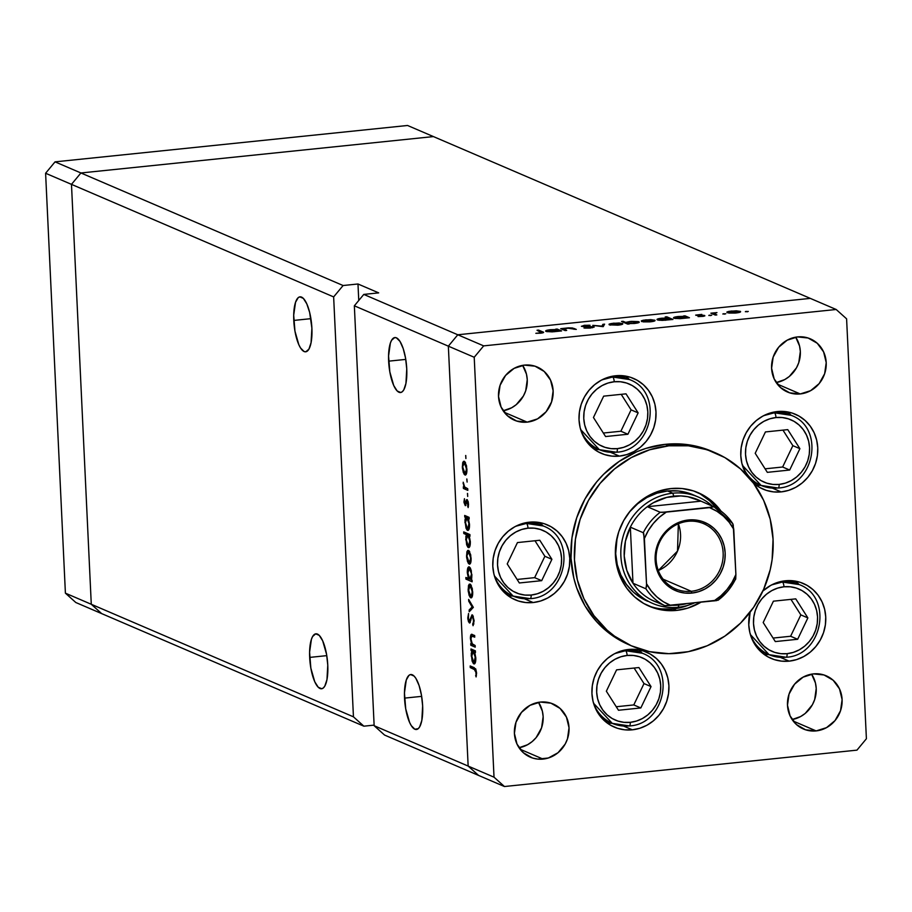 <?xml version="1.0" encoding="UTF-8"?>
<svg xmlns="http://www.w3.org/2000/svg" width="912" height="912" viewBox="0 0 912 912"><rect width="100%" height="100%" fill="white"/><g stroke="black" fill="none" stroke-linecap="round" stroke-linejoin="round"><path stroke-width="1.37" d="M91.28 604.28L71.478 184.361L80.917 172.972L433.428 136.583L407.561 125.48L810.301 298.384L433.428 136.583L80.917 172.972L55.039 161.857L407.561 125.48L55.039 161.857L343.094 285.524L333.644 296.913L71.478 184.361L80.917 172.972L433.428 136.583L80.917 172.972L71.478 184.361L45.6 173.257L55.039 161.857L45.6 173.257L333.644 296.913L353.446 716.832L65.402 593.165L45.6 173.257L65.402 593.165L75.821 602.513L65.402 593.165L91.28 604.28L71.478 184.361L80.917 172.972L343.094 285.524L357.983 283.985L343.094 285.524L333.644 296.913L353.446 716.832L91.28 604.28L71.478 184.361L91.28 604.28L101.699 613.616L91.28 604.28L101.699 613.616L75.821 602.513L363.865 726.18L353.446 716.832L363.865 726.18L101.699 613.616L91.28 604.28M293.778 320.431A27.622 8.744 84.1 0 1 299.991 296.845A27.622 8.744 84.1 0 1 311.893 328.206L309.647 312.428L306.797 303.856L303.343 298.384L299.809 296.867L298.178 297.688L295.522 302.328L293.698 315.199L294.952 331.147L298.862 344.793L300.55 347.974L304.118 351.542L305.862 351.77L308.929 349.114L311.072 342.673L311.893 328.206A27.622 8.744 84.1 0 1 305.668 351.804A27.622 8.744 84.1 0 1 293.778 320.431L310.901 318.664L293.778 320.431M309.67 657.404A27.622 8.744 84.1 0 1 315.883 633.817A27.622 8.744 84.1 0 1 327.773 665.179L326.599 654.463L322.688 640.817L319.234 635.356L315.7 633.84L312.622 636.496L311.414 639.301L309.59 652.171L310.844 668.108L314.754 681.754L318.22 687.226L321.754 688.742L323.372 687.922L324.82 686.075L326.963 679.645L327.773 665.179A27.622 8.744 84.1 0 1 321.56 688.765A27.622 8.744 84.1 0 1 309.67 657.404L326.792 655.637L309.67 657.404M404.529 698.125A27.622 8.744 84.1 0 1 410.753 674.538A27.622 8.744 84.1 0 1 422.644 705.899L421.458 695.195L419.087 685.516L415.872 678.357L414.094 676.077L410.56 674.561L408.941 675.382L406.273 680.021L404.461 692.892L405.715 708.841L409.625 722.486L411.312 725.678L414.869 729.235L418.243 728.654L419.691 726.807L421.834 720.366L422.644 705.899A27.622 8.744 84.1 0 1 416.431 729.497A27.622 8.744 84.1 0 1 404.529 698.125L421.663 696.358L404.529 698.125M388.637 361.163A27.622 8.744 84.1 0 1 394.862 337.565A27.622 8.744 84.1 0 1 406.752 368.938L405.578 358.222L403.195 348.555L399.98 341.396L396.412 337.828L394.668 337.6L391.601 340.256L390.382 343.06L388.569 355.931L389.823 371.868L393.733 385.514L397.187 390.986L400.721 392.502L402.352 391.681L403.799 389.834L405.943 383.405L406.752 368.938A27.622 8.744 84.1 0 1 400.539 392.525A27.622 8.744 84.1 0 1 388.637 361.163L405.772 359.396L388.637 361.163M478.572 775.417L468.152 766.08L448.351 346.161L457.79 334.772L810.301 298.384L457.79 334.772L363.785 294.416L378.685 292.877L357.983 283.985L358.758 300.481L357.983 283.985L378.685 292.877L363.785 294.416L457.79 334.772L448.351 346.161L354.346 305.805L363.785 294.416L354.346 305.805L448.351 346.161L468.152 766.08L374.148 725.713L354.346 305.805L374.148 725.713L384.568 735.061L478.572 775.417L468.152 766.08L374.148 725.713L384.568 735.061L504.439 786.52L478.572 775.417L468.152 766.08L494.019 777.184L474.217 357.265L448.351 346.161L468.152 766.08L478.572 775.417M374.125 725.12L363.865 726.18L374.125 725.12M647.474 601.19A57.878 54.07 -66.8 0 1 617.128 537.464M626.031 516.716A57.878 54.07 -66.8 0 1 667.618 490.975L678.323 490.975L688.731 493.164L695.708 496.003M647.657 605.534A61.822 57.752 113.2 0 0 673.181 608.92L676.636 610.402A61.822 57.752 -66.8 0 1 649.367 606.298A61.822 57.752 -66.8 0 1 616.409 540.862A61.822 57.752 -66.8 0 1 670.89 488.57L682.324 488.57L693.428 490.907L703.779 495.49L712.979 502.159L721.039 511.142A61.822 57.752 -66.8 0 0 698.147 492.674A61.822 57.752 -66.8 0 0 670.89 488.57L659.558 490.918L648.785 495.512L638.959 502.181L630.477 510.674L623.66 520.649L618.758 531.742L615.988 543.506L615.418 555.511L617.105 567.275L620.958 578.356L626.852 588.331L634.535 596.813L643.735 603.482L654.086 608.065L665.201 610.402L676.636 610.402L673.181 608.92A61.822 57.752 113.2 0 0 688.708 605.078M715.27 452.785L711.827 451.303A105.233 98.314 113.2 0 0 665.418 444.326L668.872 445.808A105.233 98.314 -66.8 0 1 715.27 452.785A105.233 98.314 -66.8 0 1 771.381 564.175A105.233 98.314 -66.8 0 1 678.653 653.174A105.233 98.314 -66.8 0 1 632.244 646.186A105.233 98.314 -66.8 0 1 576.145 534.797A105.233 98.314 -66.8 0 1 668.872 445.808L665.418 444.326L684.889 444.315L694.454 445.808L712.808 451.736M755.831 484.933A40.778 38.099 113.2 0 0 761.075 485.423L758.1 485.241M781.174 491.899A40.778 38.099 -66.8 0 1 763.184 489.197A40.778 38.099 -66.8 0 1 753.084 482.653L759.468 487.339L766.297 490.36L773.627 491.91L781.174 491.899L772.384 488.137L781.174 491.899L788.641 490.36L795.754 487.327L802.229 482.927L807.827 477.329L812.318 470.74L815.545 463.433L817.38 455.669L817.756 447.758L816.639 439.994L814.097 432.687L810.221 426.098L805.148 420.512L799.072 416.111L792.254 413.09L784.924 411.551L777.377 411.551A40.778 38.099 -66.8 0 1 795.367 414.253A40.778 38.099 -66.8 0 1 817.095 457.414A40.778 38.099 -66.8 0 1 781.174 491.899M746.825 475.141A40.778 38.099 -66.8 0 1 777.377 411.551L769.91 413.102L762.797 416.123L756.322 420.523L750.724 426.121L746.233 432.71L742.995 440.017L741.16 447.781L740.795 455.704L741.901 463.456L746.825 475.141M763.811 654.178A40.778 38.099 113.2 0 0 769.055 654.668L766.08 654.485M789.154 661.143A40.778 38.099 -66.8 0 1 771.164 658.441A40.778 38.099 -66.8 0 1 750.109 612.191L748.775 624.937L749.881 632.7L752.434 640.007L756.31 646.585L761.383 652.183L767.448 656.583L774.277 659.604L781.607 661.143L789.154 661.143L780.364 657.37L789.154 661.143L796.621 659.593L803.734 656.56L810.209 652.171L815.807 646.562L820.298 639.985L823.525 632.677L825.36 624.914L825.736 616.991L824.63 609.227L822.077 601.92L818.201 595.342L813.128 589.745L807.063 585.356L800.234 582.323L792.904 580.784L785.357 580.784A40.778 38.099 -66.8 0 1 803.347 583.498A40.778 38.099 -66.8 0 1 825.086 626.658A40.778 38.099 -66.8 0 1 789.154 661.143M762.888 590.999A40.778 38.099 -66.8 0 1 785.357 580.784L777.89 582.335L770.777 585.367L762.888 590.999M606.982 722.851A40.778 38.099 113.2 0 0 612.226 723.341L609.25 723.159M632.324 729.817A40.778 38.099 -66.8 0 1 614.335 727.115A40.778 38.099 -66.8 0 1 592.595 683.954A40.778 38.099 -66.8 0 1 628.528 649.469L636.074 649.458L643.405 651.008L650.222 654.029L656.298 658.43L661.371 664.016L665.247 670.594L667.789 677.912L668.906 685.676L668.53 693.587L666.695 701.351L663.469 708.658L658.977 715.247L653.38 720.845L646.904 725.245L639.791 728.278L632.324 729.817L624.777 729.828L617.447 728.278L610.618 725.257L604.553 720.856L599.48 715.27L595.604 708.692L593.051 701.374L591.945 693.61L592.321 685.699L594.145 677.935L597.383 670.628L601.874 664.039L607.472 658.441L613.947 654.041L621.061 651.008L628.528 649.469A40.778 38.099 -66.8 0 1 646.517 652.171A40.778 38.099 -66.8 0 1 668.257 695.332A40.778 38.099 -66.8 0 1 632.324 729.817L623.534 726.055L632.324 729.817M507.847 595.559A40.778 38.099 113.2 0 0 513.091 596.06L510.116 595.867M533.189 602.536A40.778 38.099 -66.8 0 1 515.2 599.822A40.778 38.099 -66.8 0 1 493.46 556.662A40.778 38.099 -66.8 0 1 529.393 522.177L536.94 522.177L544.27 523.716L551.087 526.748L557.164 531.137L562.237 536.735L566.113 543.313L568.666 550.62L569.772 558.383L569.396 566.295L567.56 574.058L564.334 581.377L559.843 587.955L554.245 593.552L547.77 597.953L540.656 600.985L533.189 602.536L525.643 602.536L518.312 600.997L511.484 597.964L505.419 593.575L500.346 587.978L496.47 581.4L493.916 574.093L492.811 566.329L493.187 558.418L495.011 550.654L498.248 543.335L502.74 536.758L508.337 531.16L514.813 526.76L521.926 523.727L529.393 522.177A40.778 38.099 -66.8 0 1 547.382 524.89A40.778 38.099 -66.8 0 1 569.122 568.051A40.778 38.099 -66.8 0 1 533.189 602.536L524.4 598.762L533.189 602.536M594.065 449.137A40.778 38.099 113.2 0 0 599.309 449.639L596.345 449.456M619.408 456.114A40.778 38.099 -66.8 0 1 601.43 453.412A40.778 38.099 -66.8 0 1 579.69 410.24A40.778 38.099 -66.8 0 1 615.623 375.755L623.17 375.755L630.488 377.294L637.317 380.327L643.382 384.716L648.455 390.313L652.342 396.891L654.884 404.198L655.99 411.962L655.625 419.873L653.79 427.637L650.564 434.956L646.061 441.533L640.475 447.131L633.988 451.531L626.886 454.564L619.408 456.114L611.872 456.114L604.542 454.575L597.713 451.554L591.649 447.154L586.576 441.556L582.688 434.978L580.146 427.671L579.04 419.908L579.405 411.996L581.24 404.233L584.467 396.914L588.97 390.336L594.567 384.739L601.042 380.338L608.156 377.306L615.623 375.755A40.778 38.099 -66.8 0 1 633.601 378.469A40.778 38.099 -66.8 0 1 655.34 421.629A40.778 38.099 -66.8 0 1 619.408 456.114L610.63 452.341L619.408 456.114M543.062 759.092A28.945 27.041 -66.8 0 1 530.305 757.177A28.945 27.041 -66.8 0 1 514.87 726.545A28.945 27.041 -66.8 0 1 540.371 702.069L550.928 703.163L560.082 708.43L566.432 717.071L569.031 727.765L567.458 738.891L565.166 744.078L558.007 752.731L548.363 757.997L537.715 759.103L532.505 758.009L523.363 752.742L517.001 744.101L514.414 733.408L515.975 722.281L521.459 712.42L530.032 705.318L540.371 702.069A28.945 27.041 -66.8 0 1 553.139 703.996A28.945 27.041 -66.8 0 1 568.564 734.627A28.945 27.041 -66.8 0 1 543.062 759.092L520.125 749.242L543.062 759.092M800.246 393.938A28.945 27.041 -66.8 0 1 787.489 392.023A28.945 27.041 -66.8 0 1 772.054 361.391A28.945 27.041 -66.8 0 1 797.555 336.916L808.112 338.01L817.266 343.277L823.616 351.918L826.215 362.611L824.642 373.738L819.158 383.599L810.597 390.689L800.246 393.938L789.701 392.844L780.547 387.577L774.185 378.947L771.598 368.243L773.159 357.116L778.643 347.255L787.216 340.165L797.555 336.916A28.945 27.041 -66.8 0 1 810.323 338.831A28.945 27.041 -66.8 0 1 825.748 369.463A28.945 27.041 -66.8 0 1 800.246 393.938L777.309 384.089L800.246 393.938M816.137 730.911A28.945 27.041 -66.8 0 1 803.381 728.984A28.945 27.041 -66.8 0 1 787.945 698.353A28.945 27.041 -66.8 0 1 813.447 673.888L824.003 674.971L833.158 680.238L839.507 688.879L842.107 699.572L840.533 710.699L835.05 720.56L826.489 727.662L816.137 730.911L805.581 729.817L796.438 724.55L790.077 715.909L787.489 705.215L789.051 694.089L794.534 684.228L803.107 677.137L813.447 673.888A28.945 27.041 -66.8 0 1 826.215 675.803A28.945 27.041 -66.8 0 1 841.639 706.435A28.945 27.041 -66.8 0 1 816.137 730.911L793.201 721.061L816.137 730.911M527.17 422.131A28.945 27.041 -66.8 0 1 514.414 420.204A28.945 27.041 -66.8 0 1 498.978 389.572A28.945 27.041 -66.8 0 1 524.48 365.108L535.036 366.191L544.19 371.458L550.54 380.099L553.139 390.792L551.566 401.918L546.083 411.779L537.521 418.882L527.17 422.131L516.625 421.036L507.471 415.769L501.11 407.128L498.522 396.435L500.084 385.309L505.567 375.448L514.14 368.357L524.48 365.108A28.945 27.041 -66.8 0 1 537.248 367.023A28.945 27.041 -66.8 0 1 552.672 397.655A28.945 27.041 -66.8 0 1 527.17 422.131L504.233 412.281L527.17 422.131M483.668 345.876L836.179 309.487L810.301 298.384L457.79 334.772L483.668 345.876L474.217 357.265L494.019 777.184L504.439 786.52L856.961 750.143L504.439 786.52L494.019 777.184L468.152 766.08L448.351 346.161L474.217 357.265L483.668 345.876L457.79 334.772L448.351 346.161L457.79 334.772L810.301 298.384L836.179 309.487L483.668 345.876M564.152 329.198L564.197 330.178L564.152 329.198L567.298 328.252L571.436 328.286L576.27 329.426L574.013 328.457L574.047 329.312L574.013 328.457L567.025 327.989L563.069 328.867L563.114 329.711L562.271 328.525L562.316 329.369L562.271 328.525L560.709 328.685L565.121 330.577L566.683 330.418L565.121 330.577L560.709 328.685L568.37 327.875L572.451 327.989L576.27 329.426L567.868 328.195L564.152 329.072L566.683 330.418L564.129 329.141L564.186 330.167M583.042 326.165L590.03 325.253L584.375 325.288L581.503 326.336L592.378 326.975L590.007 328.081L585.196 328.115L594.214 327.043L590.178 328.069L584.011 328.012L592.469 327.226L581.389 326.279L588.753 325.174L583.178 326.211L593.951 326.815L582.939 326.599M603.22 326.644L592.8 325.367L601.909 326.143L602.912 324.33L604.599 324.148L603.22 326.644L604.599 324.148L602.912 324.33L601.909 326.143L592.8 325.367L603.003 326.667L602.912 324.33L603.22 326.644M609.273 324.854L609.034 324.227L611.086 323.543L619.111 322.996L622.748 323.703L620.491 324.82L609.273 324.854L618.119 325.151C622.018 324.683 623.443 324.136 622.417 323.498L613.559 323.19L609.444 323.999L609.49 324.934L609.444 323.999M641.581 321.514L641.341 320.887L643.382 320.203L650.769 319.645L654.919 320.26L653.288 321.389L641.581 321.514L650.427 321.811C654.314 321.355 655.751 320.796 654.725 320.158L645.856 319.85L641.752 320.671L641.797 321.605L641.752 320.671M684.285 316.361L683.476 316.008L685.026 315.848L689.438 317.741L680.067 318.664L674.424 318.356L673.523 317.969L673.945 317.387L684.285 316.361L678.254 316.51C674.344 316.977 672.885 317.536 673.854 318.174L689.438 317.741L685.026 315.848L683.476 316.008L684.285 316.361M747.327 311.813L745.446 311.551L748.273 311.448M727.126 312.691L726.887 312.064L728.939 311.368L736.315 310.81L740.464 311.425L738.845 312.554L727.126 312.691L735.973 312.987C739.871 312.52 741.296 311.972 740.27 311.334L731.413 311.026L727.297 311.836L727.343 312.77L727.297 311.836M724.835 314.138L722.942 313.865L725.781 313.762M716.843 314.914L715.282 315.073L710.87 313.181L716.957 312.599L714.107 313.511L716.843 314.914L714.107 313.511L714.153 314.594L714.13 313.603L716.957 312.599L710.87 313.181L715.282 315.073L716.843 314.914M710.79 315.586L708.909 315.324L711.736 315.221M703.198 315.7L698.056 316.578L704.725 315.529L703.46 315.301L703.505 316.293L703.46 315.301L697.475 315.552L701.841 314.412L695.685 315.096L701.841 314.412L697.372 315.085L704.224 315.392L704.828 315.905L702.992 316.373L698.056 316.578L703.198 315.7L695.913 315.301L702.343 315.563L703.334 316.327M667.835 318.083L665.201 316.954L666.763 316.783L672.953 319.451L662.226 320.397L657.62 319.964L656.993 319.451L657.734 318.972L667.835 318.083L661.77 318.208C657.86 318.676 656.389 319.234 657.37 319.873L672.953 319.451L666.763 316.783L665.201 316.954L667.835 318.083M628.471 323.6L629.291 323.954L627.73 324.113L621.539 321.457L623.101 321.298L625.678 322.403L631.309 321.377L638.332 321.605L639.278 322.221L637.465 323.008L628.471 323.6L634.501 323.452C638.411 322.985 639.882 322.438 638.902 321.788L629.975 321.491L625.678 322.403L621.539 321.457L627.73 324.113L629.291 323.954L628.471 323.6M556.411 329.563L555.59 329.209L557.152 329.05L561.564 330.942L552.182 331.865L546.539 331.558L545.65 331.17L546.06 330.589L556.411 329.563L550.369 329.711C546.47 330.178 545 330.737 545.98 331.375L561.564 330.942L557.152 329.05L555.59 329.209L556.411 329.563M541.044 331.991L540.212 333.222L541.774 332.378L537.031 330.258L538.593 330.098L543.541 332.527L535.846 333.313L540.736 333.176C543.712 332.766 544.35 332.321 542.674 331.854L538.593 330.098L537.031 330.258L541.831 333.04M846.598 318.835L866.4 738.743L846.598 318.835L836.179 309.487L846.598 318.835M472.416 634.547C471.105 633.646 470.432 634.98 470.41 638.548L471.527 643.963L472.211 643.895L470.729 643.621L470.809 645.251L473.807 644.944L470.809 645.251L475.22 647.144L475.141 645.514L475.22 647.144L470.809 645.251L470.729 643.621L471.527 643.963L470.41 637.214L471.629 634.353L474.673 635.516L474.742 637.146L471.493 636.097L470.968 639.061L472.097 643.712L475.141 645.514L472.348 644.066L470.968 639.061L471.675 636.006L474.742 637.146L474.673 635.516L471.572 634.353M472.245 614.87L470.501 618.313L471.299 618.222L470.501 618.313L470.011 620.491L470.797 620.411L469.292 621.357L468.403 618.359L468.563 613.525L467.776 617.914L468.392 617.857L467.776 617.914L469.851 622.942L471.755 616.888L473.294 616.398L472.313 616.501L474.103 620.434L472.69 624.047L473.898 623.922L472.69 624.047L473.066 625.712L474.126 620.753L472.747 615.304L474.126 620.753L473.066 625.712L473.51 620.491L472.53 616.672L471.664 617.082L469.874 622.93L468.551 621.893L467.833 618.781L468.563 613.525L468.437 618.86L469.292 621.357L471.994 614.836M473.339 607.369L469.224 611.747L469.144 609.991L472.142 606.97L468.734 601.19L468.643 599.423L473.339 607.369L468.643 599.423L468.734 601.19L472.142 606.97L469.144 609.991L469.224 611.747L473.339 607.369M470.74 597.816C472.12 598.033 472.769 596.06 472.69 591.922L470.09 584.09L468.608 585.23L471.002 584.991L468.608 585.23L468.118 589.961L469.087 595.331L470.74 597.816L471.527 597.736L469.885 597.007L468.232 591.398L468.472 585.664L469.27 584.182L470.318 584.216L472.291 588.559L472.655 594.499L471.151 597.884M469.156 564.083C470.535 564.3 471.185 562.339 471.094 558.19L468.506 550.358L467.024 551.509L469.418 551.258L467.024 551.509L466.534 556.229L467.503 561.598L469.156 564.083L469.942 564.004L468.289 563.274L466.636 557.665L466.876 551.931L467.685 550.449L468.734 550.483L470.695 554.827L471.071 560.766L469.555 564.163M467.537 530.351L468.346 530.26L467.537 530.351C468.916 530.556 469.577 528.572 469.509 524.423L468.415 518.643L469.178 518.974L469.099 517.343L464.687 515.451L464.767 517.07L465.576 517.423L468.574 517.115L465.576 517.423L464.767 517.07L464.687 515.451L469.099 517.343L469.178 518.974L468.415 518.643L469.532 525.757L468.392 530.225L467.081 530.032L466.009 528.116L464.949 520.148L465.576 517.423L464.938 522.405L467.959 530.419M465.758 455.51L465.907 458.542L465.667 455.498M464.949 474.992C466.328 475.209 466.978 473.237 466.898 469.099L464.299 461.267L462.817 462.407L465.211 462.167L462.817 462.407L462.327 467.138L463.296 472.507L464.949 474.992L465.736 474.913L464.083 474.183L462.441 468.563L462.68 462.84L463.478 461.358L464.527 461.392L466.499 465.736L466.864 471.675L465.359 475.061M466.876 479.005L467.115 482.049L466.773 478.994M467.742 488.729L467.822 490.36L463.41 488.467L463.33 486.837L463.98 487.111L463.193 482.209L464.561 486.928L467.742 488.729L464.732 487.156L463.193 482.209L463.98 487.111L463.33 486.837L463.41 488.467L467.822 490.36L467.742 488.729M467.548 493.426L467.696 496.459L467.457 493.415M465.28 505.67L464.014 502.512L464.436 498.704L465.063 503.96L466.739 499.616L468.323 502.147L468.13 507.585L467.183 501.247L465.28 505.67L467.183 501.247L468.13 507.585L468.54 504.051L467.092 499.616L465.188 504.04L464.436 498.704L463.969 501.828L465.28 505.67L465.929 505.362M468.346 547.565L469.156 547.474L468.346 547.565C469.726 547.77 470.387 545.786 470.318 541.637L469.224 535.857L469.988 536.188L469.908 534.557L463.718 531.901L463.798 533.52L466.431 534.66L469.418 534.341L466.431 534.66L463.798 533.52L463.718 531.901L469.908 534.557L469.988 536.188L469.224 535.857L470.341 542.971L469.213 547.439L467.89 547.246L466.636 544.795L465.838 536.689L466.431 534.66L465.747 539.619L468.768 547.633M469.281 566.876C467.902 566.671 467.24 568.655 467.309 572.816L468.449 578.596L469.156 578.527L465.861 577.49L465.941 579.12L469.327 578.767L465.941 579.12L472.131 581.776L472.063 580.146L471.242 579.793L472.063 580.146L472.131 581.776L465.941 579.12L465.861 577.49L468.449 578.596L467.286 571.482L467.753 568.21L468.836 566.808L470.182 567.777L471.265 570.57L471.709 578.368L471.88 574.822L468.859 566.808M473.83 663.868L474.639 663.788L473.83 663.868C475.22 664.073 475.87 662.101 475.802 657.94L474.707 652.171L475.471 652.49L475.391 650.86L470.98 648.968L471.059 650.598L471.88 650.951L474.867 650.644L471.059 650.598L470.98 648.968L475.391 650.86L475.471 652.49L474.707 652.171L475.825 659.273L474.696 663.742L473.374 663.548L472.12 661.109L471.242 653.676L471.88 650.951L471.23 655.933L474.263 663.947M475.961 672.486L475.289 669.978L470.261 667.584L470.193 665.954L475.733 668.918L476.577 672.839L476.087 676.921L475.961 672.486L476.087 676.921L476.577 672.839L474.263 667.698L470.193 665.954L470.261 667.584L474.286 669.305L475.847 669.146L474.286 669.305L475.961 672.486M811.6 674.139L815.442 682.963L816.229 688.469L814.667 699.595L812.375 704.782L805.216 713.435L800.611 716.547L792.106 719.545A28.945 27.041 113.2 0 0 811.6 674.139M522.633 365.359L526.475 374.182L527.261 379.688L525.7 390.815L523.408 396.002L516.249 404.654L511.643 407.778L503.15 410.765A28.945 27.041 113.2 0 0 522.633 365.359M795.709 337.166L799.55 345.99L800.337 351.508L798.775 362.623L796.484 367.821L789.325 376.462L784.719 379.586L776.226 382.573A28.945 27.041 113.2 0 0 795.709 337.166M538.525 702.331L542.366 711.155L543.153 716.661L541.591 727.787L536.108 737.648L532.141 741.616L527.535 744.739L519.031 747.737A28.945 27.041 113.2 0 0 538.525 702.331M856.961 750.143L866.4 738.743L856.961 750.143M627.809 644.282L611.097 634.661L603.55 628.573L596.653 621.71L585.037 605.921L576.703 587.909L573.876 578.288L571.015 558.258L571.961 537.829L576.703 517.799L585.025 498.921L596.642 481.935L603.539 474.365L619.191 461.404L636.804 451.759L646.141 448.316L665.418 444.326A105.233 98.314 113.2 0 0 572.69 533.315A105.233 98.314 113.2 0 0 628.801 644.704L632.244 646.186M627.866 378.058L629.417 379.529A40.778 38.099 113.2 0 0 625.438 376.063M541.637 524.468L543.187 525.95A40.778 38.099 113.2 0 0 539.22 522.485M640.771 651.761L642.322 653.231A40.778 38.099 113.2 0 0 638.354 649.777M797.601 583.087L799.151 584.558A40.778 38.099 113.2 0 0 795.184 581.092M789.621 413.843L791.171 415.313A40.778 38.099 113.2 0 0 787.204 411.859M668.872 445.808L649.595 449.798L631.241 457.619L614.528 468.973L600.085 483.417L588.479 500.403L580.146 519.281L575.415 539.311L574.457 559.74L577.319 579.77L583.885 598.637L593.917 615.611L607.004 630.055L614.54 636.143L631.264 645.764L649.618 651.681L668.895 653.676L688.355 651.67L707.267 645.73L724.88 636.097L740.533 623.135L753.62 607.335L763.64 589.323L770.207 569.772L772.111 559.66L773.057 539.231L770.195 519.202L763.629 500.335L753.608 483.36L740.521 468.928L724.869 457.585L707.245 449.776L688.332 445.797L668.872 445.808M700.747 602.308L687.956 608.053L676.636 610.402A61.822 57.752 -66.8 0 0 700.747 602.308M700.336 494.008L709.536 500.677L716.399 508.064A61.822 57.752 113.2 0 0 696.415 491.967M661.747 608.92L673.181 608.92L684.513 606.571M647.714 601.293L642.208 598.557L633.589 592.321L626.396 584.375L620.878 575.039L617.264 564.665L615.691 553.641L617.116 537.51M626.065 516.671L629.793 511.666L637.727 503.72L646.927 497.485L657.016 493.175L667.618 490.975A57.878 54.07 -66.8 0 1 693.143 494.817L698.318 497.04A57.878 54.07 -66.8 0 1 712.329 506.035A57.878 54.07 113.2 0 0 672.794 493.198L673.786 496.162A55.244 51.608 -66.8 0 1 700.997 501.167L687.808 496.709L680.831 495.934L666.775 497.382L653.414 502.706L647.292 506.707L700.997 501.167L713.971 506.855L661.724 512.384M463.296 472.507L464.037 472.427L463.296 472.507M465.508 462.692L463.581 463.148L462.851 466.363L464.379 462.897L465.542 462.783L464.379 462.897L466.876 468.814L464.881 473.362L462.874 467.377L463.706 471.709L465.211 473.419L466.214 471.675L466.328 468.358L464.379 462.897M466.602 473.271L464.881 473.362M466.408 488.148L463.41 488.467L466.408 488.148M464.653 487.042L463.98 487.111L464.653 487.042M463.684 483.508L463.102 483.565L463.684 483.508M466.648 501.988L465.929 502.056L466.648 501.988M467.389 499.844L466.431 499.936L467.389 499.844M467.092 499.616L466.431 499.936M468.472 506.24L467.662 506.32L468.472 506.24M468.061 501.155L467.183 501.247L468.061 501.155M464.767 517.07L467.753 516.762L464.767 517.07M469.11 517.708L466.317 518.119L465.508 520.627L465.473 522.622L466.978 518.027L469.121 517.811L466.978 518.027L469.486 524.069L467.468 528.721L465.473 522.622L466.454 527.375L467.856 528.743L468.928 523.602L466.978 518.027M469.19 528.618L467.468 528.721M463.798 533.52L466.784 533.212L463.798 533.52M469.931 534.922L467.126 535.333L466.317 537.841L466.294 539.836L467.788 535.241L469.931 535.025L467.788 535.241L470.296 541.283L468.278 545.935L466.294 539.836L467.263 544.589L468.665 545.957L469.737 540.816L467.788 535.241M469.999 545.832L468.278 545.935M467.503 561.598L468.232 561.518L467.503 561.598M469.703 551.783L467.788 552.239L467.058 555.454L468.586 551.988L469.748 551.874L468.586 551.988L471.082 557.916L469.076 562.465L467.069 556.468L467.765 560.401L469.076 562.465M471.515 579.12L470.182 579.257L471.344 574.606L469.84 579.2L467.856 573.089L469.361 568.507L470.512 568.381L469.361 568.507L471.869 574.549L469.532 568.609L468.426 569.008L467.856 571.585L468.278 576.179L469.84 579.2M470.478 568.313L469.361 568.507M469.087 595.331L469.828 595.251L469.087 595.331M471.299 585.515L469.372 585.971L468.7 588.24L468.665 590.201L470.17 585.721L471.333 585.607L470.17 585.721L472.678 591.637L470.672 596.186L468.665 590.201L469.361 594.134L470.672 596.186M471.185 609.775L469.144 609.991L471.185 609.775M473.054 606.868L472.142 606.97L473.054 606.868M469.634 601.088L468.734 601.19L469.634 601.088M469.395 622.987L470.261 622.372M470.011 620.491L469.292 621.357M474.696 636.04L472.667 636.245L474.696 636.04M471.675 636.006L472.667 636.245M471.059 650.598L474.058 650.29L471.059 650.598M475.414 651.236L472.61 651.635L471.8 654.143L471.778 656.138L473.271 651.556L475.414 651.328L473.271 651.556L475.779 657.598L473.761 662.249L471.778 656.138L472.747 660.904L474.149 662.272L475.22 657.13L473.271 651.556M475.483 662.146L473.761 662.249M473.26 667.276L470.261 667.584L473.26 667.276M476.406 675.678L475.585 675.758L476.406 675.678M476.6 673.569L475.927 673.637L476.6 673.569M470.797 562.373L469.395 562.51L470.421 560.766L470.524 557.449L468.586 551.988M472.393 596.095L470.98 596.243L472.006 594.499L472.12 591.181L470.17 585.721M746.324 311.38L745.378 311.744M740.305 312.064L740.27 311.334L740.305 312.064M738.72 311.494L730.991 311.368L728.551 312.018L728.711 313.044L735.437 313.033L738.845 311.995L735.425 312.748L728.688 312.531L731.948 311.254L739.016 311.756M723.82 313.705L722.885 314.07M712.477 313.865L712.432 313.021L712.477 313.865M713.127 314.15L713.081 313.306L713.127 314.15M714.13 313.603L714.176 314.594M715.396 315.062L715.361 314.275L715.396 315.062M709.787 315.153L708.841 315.518M685.072 316.783L685.026 315.848L685.072 316.783M685.687 316.966L679.839 316.646L675.154 317.809L675.45 318.527L684.855 317.821L685.687 316.966L682.29 318.231L675.427 318.014L678.813 316.738L685.687 316.966L686.041 317.957M666.809 317.638L666.763 316.783L666.809 317.638M669.203 318.664L662.329 318.436L669.522 318.949L665.817 320.226L658.966 320.237L658.658 319.451L661.838 318.493L658.977 319.132L658.692 320.192M654.759 320.899L654.725 320.158L654.759 320.899M653.163 320.329L647.406 319.998L642.892 321.206L643.165 321.868L649.891 321.868L652.946 321.001L653.163 320.329L649.88 321.583L643.142 321.355L646.391 320.089L653.163 320.329L653.505 321.332M623.135 322.141L623.101 321.298L623.135 322.141M625.723 323.247L625.678 322.403L625.723 323.247M637.34 321.947L630.488 321.731L637.34 321.947L633.954 323.509L627.08 323.008L629.975 321.491L626.943 322.495L626.806 323.714M638.936 322.517L638.902 321.788L638.936 322.517M622.451 324.239L622.417 323.498L622.451 324.239M610.835 324.695L617.584 325.196L620.639 324.341L620.855 323.657L617.572 324.911L610.835 324.695L614.095 323.418L620.855 323.657L621.197 324.672M592.378 326.975L592.561 327.75M565.132 330.577L565.087 329.734L565.132 330.577M557.198 329.984L557.152 329.05L557.198 329.984M547.542 331.216L554.416 331.717L557.563 330.851L557.802 330.167L554.405 331.432L547.542 331.216L550.939 329.939L557.802 330.167L558.155 331.147M538.627 330.953L538.593 330.098L538.627 330.953M542.72 332.869L542.674 331.854L542.72 332.869M543.575 332.435L542.674 331.854M658.931 319.713L665.293 319.987L669.511 318.995L669.556 319.656M627.08 323.008L632.917 323.315L637.625 322.232L637.659 322.951M620.855 323.657L614.597 323.372L610.527 324.364M557.802 330.167L549.982 330.053L547.417 330.725L547.291 331.694M619.932 375.562A38.144 35.636 -66.8 0 1 623.295 377.591M614.221 381.763A33.938 31.703 -66.8 0 1 647.816 411.893A33.938 31.703 -66.8 0 1 617.367 448.636A4.207 1.334 84.1 0 1 616.444 452.227A4.207 1.334 84.1 0 1 616.181 452.192A38.144 35.636 -66.8 0 1 599.366 449.662A38.144 35.636 -66.8 0 1 580.648 429.552L599.366 449.662L616.181 452.192A4.207 1.334 -95.9 0 0 616.444 452.227A4.207 1.334 -95.9 0 0 617.367 448.636L611.086 448.636L604.998 447.347L599.309 444.839L594.259 441.18L590.041 436.517L586.804 431.045L584.695 424.958L583.771 418.505L584.079 411.916L585.607 405.452L588.286 399.365L592.036 393.893L596.687 389.23L602.08 385.571L607.996 383.04L614.221 381.763L620.491 381.752L626.59 383.04L632.278 385.559L637.317 389.219L641.546 393.87L644.773 399.342L646.893 405.43L647.816 411.893L647.509 418.471L645.981 424.935L643.291 431.023L639.551 436.506L634.9 441.157L629.508 444.828L623.591 447.347L617.367 448.636A33.938 31.703 -66.8 0 1 583.771 418.505A33.938 31.703 -66.8 0 1 614.221 381.763A4.207 1.334 -95.9 0 0 612.636 377.021A4.207 1.334 84.1 0 1 614.221 381.763M590.098 445.683L599.366 449.662L616.421 452.227C652.924 450.631 663.64 391.932 629.462 379.552L612.636 377.021A38.144 35.636 -66.8 0 1 629.462 379.552L620.194 375.573M611.325 376.451L612.636 377.021L611.325 376.451M601.988 379.837A38.144 35.636 -66.8 0 1 612.636 377.021L601.988 379.837M626.008 393.836L603.664 396.15L593.45 417.502L605.579 436.552L627.912 434.249L638.138 412.885L626.008 393.836L638.138 412.885L627.912 434.249L620.878 431.228L631.093 409.864L638.138 412.885L631.093 409.864L621.209 394.337L631.093 409.864L620.878 431.228L627.912 434.249L605.579 436.552L593.45 417.502L603.664 396.15L626.008 393.836M593.689 446.538A38.144 35.636 -66.8 0 1 589.916 445.489M603.334 433.04L620.878 431.228L603.334 433.04M632.848 649.276A38.144 35.636 -66.8 0 1 636.2 651.293M627.125 655.466A33.938 31.703 -66.8 0 1 660.721 685.596A33.938 31.703 -66.8 0 1 630.272 722.338A4.207 1.334 84.1 0 1 629.348 725.929A4.207 1.334 84.1 0 1 629.098 725.895A38.144 35.636 -66.8 0 1 612.271 723.364A38.144 35.636 -66.8 0 1 593.564 703.255L612.271 723.364L629.098 725.895A4.207 1.334 -95.9 0 0 629.348 725.929A4.207 1.334 -95.9 0 0 630.272 722.338L624.002 722.338L617.903 721.061L612.214 718.542L607.175 714.883L602.946 710.231L599.72 704.748L597.599 698.672L596.676 692.208L596.984 685.619L598.511 679.166L601.202 673.079L604.941 667.595L609.592 662.933L614.984 659.273L620.901 656.754L627.125 655.466L633.395 655.466L639.494 656.743L645.183 659.262L650.233 662.921L654.451 667.573L657.677 673.056L659.798 679.132L660.721 685.596L660.413 692.185L658.886 698.649L656.207 704.737L652.456 710.209L647.805 714.871L642.413 718.531L636.496 721.05L630.272 722.338A33.938 31.703 -66.8 0 1 596.676 692.208A33.938 31.703 -66.8 0 1 627.125 655.466A4.207 1.334 -95.9 0 0 625.552 650.723A4.207 1.334 84.1 0 1 627.125 655.466M603.003 719.386L612.271 723.364L629.326 725.941C665.84 724.345 676.556 665.646 642.367 653.254L625.552 650.723A38.144 35.636 -66.8 0 1 642.367 653.254L633.099 649.276M624.241 650.165L625.552 650.723L624.241 650.165M614.905 653.539A38.144 35.636 -66.8 0 1 625.552 650.723L614.905 653.539M638.913 667.55L616.58 669.853L606.355 691.205L618.484 710.254L640.828 707.951L651.043 686.599L638.913 667.55L651.043 686.599L640.828 707.951L633.783 704.93L644.009 683.578L651.043 686.599L644.009 683.578L634.114 668.04L644.009 683.578L633.783 704.93L640.828 707.951L618.484 710.254L606.355 691.205L616.58 669.853L638.913 667.55M606.605 720.252A38.144 35.636 -66.8 0 1 602.821 719.203M616.238 706.743L633.783 704.93L616.238 706.743M533.714 521.983A38.144 35.636 -66.8 0 1 537.077 524.001M527.991 528.173A33.938 31.703 -66.8 0 1 561.587 558.315A33.938 31.703 -66.8 0 1 531.137 595.057A4.207 1.334 84.1 0 1 530.214 598.648A4.207 1.334 84.1 0 1 529.963 598.614A38.144 35.636 -66.8 0 1 513.137 596.083A38.144 35.636 -66.8 0 1 494.429 575.962L513.137 596.083L529.963 598.614A4.207 1.334 -95.9 0 0 530.214 598.648A4.207 1.334 -95.9 0 0 531.137 595.057L524.867 595.057L518.768 593.769L513.08 591.25L508.041 587.602L503.812 582.939L500.585 577.467L498.465 571.379L497.542 564.927L497.849 558.338L499.377 551.874L502.067 545.786L505.807 540.314L510.458 535.652L515.85 531.992L521.767 529.462L527.991 528.173L534.272 528.173L540.36 529.462L546.049 531.981L551.099 535.629L555.317 540.292L558.554 545.764L560.663 551.851L561.587 558.315L561.279 564.893L559.751 571.357L557.072 577.444L553.322 582.928L548.671 587.579L543.278 591.238L537.362 593.769L531.137 595.057A33.938 31.703 -66.8 0 1 497.542 564.927A33.938 31.703 -66.8 0 1 527.991 528.173A4.207 1.334 -95.9 0 0 526.418 523.442A4.207 1.334 84.1 0 1 527.991 528.173M503.869 592.105L513.137 596.083L530.191 598.648C566.705 597.052 577.421 538.354 543.233 525.973L526.418 523.442A38.144 35.636 -66.8 0 1 543.233 525.973L533.965 521.995M525.107 522.872L526.418 523.442L525.107 522.872M515.77 526.258A38.144 35.636 -66.8 0 1 526.418 523.442L515.77 526.258M539.79 540.257L517.446 542.572L507.22 563.924L519.35 582.973L541.694 580.67L551.908 559.307L539.79 540.257L551.908 559.307L541.694 580.67L534.649 577.649L544.874 556.286L551.908 559.307L544.874 556.286L534.991 540.759L544.874 556.286L534.649 577.649L541.694 580.67L519.35 582.973L507.22 563.924L517.446 542.572L539.79 540.257M507.471 592.96A38.144 35.636 -66.8 0 1 503.686 591.911M517.104 579.451L534.649 577.649L517.104 579.451M789.678 580.602A38.144 35.636 -66.8 0 1 793.041 582.62M783.955 586.792A33.938 31.703 -66.8 0 1 817.551 616.922A33.938 31.703 -66.8 0 1 787.113 653.665A4.207 1.334 84.1 0 1 786.178 657.256A4.207 1.334 84.1 0 1 785.927 657.221A38.144 35.636 -66.8 0 1 769.101 654.691A38.144 35.636 -66.8 0 1 750.394 634.581L769.101 654.691L785.927 657.221A4.207 1.334 -95.9 0 0 786.178 657.256A4.207 1.334 -95.9 0 0 787.113 653.665L780.832 653.665L774.733 652.388L769.055 649.868L764.005 646.209L759.776 641.546L756.55 636.074L754.429 629.987L753.506 623.534L753.814 616.945L755.341 610.481L758.032 604.394L761.771 598.922L766.433 594.259L771.814 590.6L777.731 588.08L783.955 586.792L790.237 586.781L796.324 588.069L802.013 590.588L807.063 594.248L811.281 598.899L814.519 604.371L816.628 610.459L817.551 616.922L817.243 623.512L815.716 629.964L813.037 636.052L809.286 641.535L804.635 646.186L799.243 649.857L793.326 652.376L787.113 653.665A33.938 31.703 -66.8 0 1 753.506 623.534A33.938 31.703 -66.8 0 1 783.955 586.792A4.207 1.334 -95.9 0 0 782.382 582.05A4.207 1.334 84.1 0 1 783.955 586.792M759.833 650.712L769.101 654.691L786.155 657.256C822.67 655.671 833.386 596.961 799.197 584.581L782.382 582.05A38.144 35.636 -66.8 0 1 799.197 584.581L789.929 580.602M781.071 581.491L782.382 582.05L781.071 581.491M771.734 584.866A38.144 35.636 -66.8 0 1 782.382 582.05L771.734 584.866M795.754 598.865L773.41 601.179L763.184 622.531L775.314 641.581L797.658 639.278L807.872 617.914L795.754 598.865L807.872 617.914L797.658 639.278L790.613 636.257L800.839 614.893L807.872 617.914L800.839 614.893L790.955 599.366L800.839 614.893L790.613 636.257L797.658 639.278L775.314 641.581L763.184 622.531L773.41 601.179L795.754 598.865M763.435 651.567A38.144 35.636 -66.8 0 1 759.65 650.53M773.08 638.069L790.613 636.257L773.08 638.069M781.698 411.358A38.144 35.636 -66.8 0 1 785.05 413.375M775.975 417.548A33.938 31.703 -66.8 0 1 809.571 447.678A33.938 31.703 -66.8 0 1 779.122 484.42A4.207 1.334 84.1 0 1 778.198 488.011A4.207 1.334 84.1 0 1 777.947 487.977A38.144 35.636 -66.8 0 1 761.121 485.446A38.144 35.636 -66.8 0 1 742.402 465.337L761.121 485.446L777.947 487.977A4.207 1.334 -95.9 0 0 778.198 488.011A4.207 1.334 -95.9 0 0 779.122 484.42L772.852 484.432L766.753 483.143L761.064 480.624L756.025 476.965L751.796 472.313L748.57 466.841L746.449 460.754L745.526 454.29L745.834 447.701L747.361 441.248L750.052 435.161L753.791 429.677L758.442 425.015L763.834 421.355L769.751 418.836L775.975 417.548L782.245 417.548L788.344 418.825L794.033 421.344L799.083 425.003L803.301 429.666L806.527 435.138L808.648 441.226L809.571 447.678L809.263 454.267L807.736 460.731L805.057 466.819L801.306 472.291L796.655 476.953L791.263 480.613L785.346 483.132L779.122 484.42A33.938 31.703 -66.8 0 1 745.526 454.29A33.938 31.703 -66.8 0 1 775.975 417.548A4.207 1.334 -95.9 0 0 774.402 412.805A4.207 1.334 84.1 0 1 775.975 417.548M752.343 481.684L761.121 485.446L778.175 488.023C814.69 486.427 825.406 427.728 791.217 415.336L774.402 412.805A38.144 35.636 -66.8 0 1 791.217 415.336L781.949 411.358M773.091 412.247L774.402 412.805L773.091 412.247M763.754 415.621A38.144 35.636 -66.8 0 1 774.402 412.805L763.754 415.621M787.763 429.632L765.43 431.935L755.204 453.287L767.334 472.348L789.678 470.033L799.892 448.681L787.763 429.632L799.892 448.681L789.678 470.033L782.633 467.012L792.859 445.66L799.892 448.681L792.859 445.66L782.963 430.122L792.859 445.66L782.633 467.012L789.678 470.033L767.334 472.348L755.204 453.287L765.43 431.935L787.763 429.632M755.455 482.334A38.144 35.636 -66.8 0 1 752.161 481.445M765.088 468.825L782.633 467.012L765.088 468.825M687.979 521.311A35.522 33.185 113.2 0 0 656.116 559.763A35.522 33.185 113.2 0 0 691.285 591.295L691.866 593.074A37.096 34.656 -66.8 0 1 655.147 560.139A37.096 34.656 -66.8 0 1 688.423 519.977L687.979 521.311A35.522 33.185 -66.8 0 1 703.642 523.659A35.522 33.185 -66.8 0 1 722.578 561.256A35.522 33.185 -66.8 0 1 691.285 591.295A35.522 33.185 -66.8 0 1 675.621 588.935A35.522 33.185 -66.8 0 1 656.686 551.338A35.522 33.185 -66.8 0 1 687.979 521.311L688.423 519.977L695.286 519.965L701.955 521.368L708.157 524.126L713.674 528.128L718.291 533.212L721.825 539.197L724.139 545.843L725.154 552.911L724.812 560.105L723.148 567.173L720.206 573.819L716.114 579.815L711.029 584.9L705.136 588.901L698.66 591.66L691.866 593.074L685.003 593.074L678.346 591.671L672.133 588.913L666.615 584.923L661.998 579.827L658.464 573.842L656.15 567.196L655.147 560.139L655.477 552.934L657.153 545.878L660.083 539.22L664.175 533.235L669.271 528.139L675.154 524.138L681.629 521.379L688.423 519.977A37.096 34.656 -66.8 0 1 725.154 552.911A37.096 34.656 -66.8 0 1 691.866 593.074L691.285 591.295L663.127 579.2L691.285 591.295A35.522 33.185 113.2 0 0 723.148 552.843A35.522 33.185 113.2 0 0 687.979 521.311M685.687 603.869A55.244 51.608 -66.8 0 1 678.916 605.032L678.175 607.255A57.878 54.07 113.2 0 0 694.351 602.969A57.878 54.07 -66.8 0 1 678.175 607.255A57.878 54.07 -66.8 0 1 652.65 603.413A57.878 54.07 -66.8 0 1 621.802 542.15A57.878 54.07 -66.8 0 1 672.794 493.198A57.878 54.07 -66.8 0 1 698.318 497.04M667.618 490.975L672.794 493.198L667.618 490.975M657.495 602.513A55.244 51.608 -66.8 0 1 651.692 600.028L658.122 602.729M671.859 605.26L685.927 603.812M645.924 588.799L632.985 583.247L630.34 527.17L643.279 532.722L643.781 533.714L646.562 584.546L645.924 588.799A55.244 51.608 113.2 0 0 664.631 605.579L651.692 600.028L664.631 605.579A55.244 51.608 -66.8 0 1 645.924 588.799L632.985 583.247A55.244 51.608 113.2 0 0 651.692 600.028A55.244 51.608 -66.8 0 1 632.985 583.247L630.34 527.17L625.427 541.238L624.218 555.978L626.795 570.331L632.985 583.247A55.244 51.608 -66.8 0 1 630.34 527.17A55.244 51.608 -66.8 0 1 647.292 506.707A55.244 51.608 -66.8 0 1 673.786 496.162L672.794 493.198A57.878 54.07 113.2 0 0 620.867 555.864A57.878 54.07 113.2 0 0 678.175 607.255L678.916 605.032A55.244 51.608 -66.8 0 1 672.11 605.272M646.54 586.667L646.528 583.737A52.622 49.157 -66.8 0 0 670.708 605.408L718.337 600.039A55.244 51.608 -66.8 0 0 735.289 579.576L735.893 574.503L733.761 529.313L729.19 522.302L723.524 516.238L716.935 511.301L709.593 507.631L666.307 512.099L659.376 517.241L653.311 523.488L648.272 530.647L644.396 538.536L646.528 583.737L651.1 590.748L656.765 596.801L663.366 601.738L670.708 605.408L665.122 605.671L716.729 600.598M735.71 578.983L735.893 574.503A52.622 49.157 -66.8 0 1 713.993 600.94L720.913 595.798L726.978 589.551L732.028 582.392L735.893 574.503L733.214 524.742M660.231 512.27A55.244 51.608 113.2 0 0 643.279 532.722L644.396 538.536A52.622 49.157 -66.8 0 1 666.307 512.099L660.231 512.27L647.292 506.707A55.244 51.608 113.2 0 0 630.34 527.17L643.279 532.722A55.244 51.608 -66.8 0 1 660.231 512.27L647.292 506.707L700.997 501.167L713.936 506.719L709.593 507.631A52.622 49.157 -66.8 0 1 733.761 529.313L732.644 523.499A55.244 51.608 113.2 0 0 714.062 506.787M718.04 600.313L735.585 579.382M678.357 523.807L677.513 551.099L658.304 570.502A35.522 33.185 113.2 0 0 678.357 523.807M467.069 501.235L468.05 501.133M472.165 616.478L473.282 616.352M739.016 311.767L739.051 312.508M610.527 324.421L610.561 325.162M713.959 506.73L732.826 523.67"/></g></svg>
